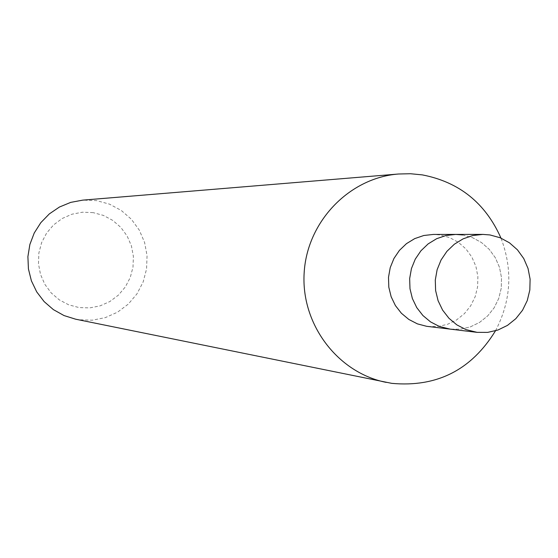 <?xml version="1.0" encoding="UTF-8"?>
<svg xmlns="http://www.w3.org/2000/svg" width="558" height="558" viewBox="0 0 558 558"><rect width="100%" height="100%" fill="white"/><g stroke="black" fill="none" stroke-linecap="round" stroke-linejoin="round"><path stroke-width="0.42" stroke-dasharray="2.79 2.09" d="M93.116 212.619L82.465 212.207L71.982 214.202L62.196 218.499L53.596 224.888L46.628 233.056L41.634 242.584L38.872 252.997L38.481 263.774L40.483 274.355L44.78 284.217L51.148 292.859L59.26 299.841L68.711 304.828L79.02 307.563L89.671 307.911L100.126 305.861L109.87 301.529L118.408 295.119L125.32 286.965L130.265 277.472L132.999 267.115L133.39 256.408L131.409 245.876L127.161 236.055L120.856 227.427L112.8 220.431L103.397 215.409L93.116 212.619M75.644 319.197L78.88 319.762L92.244 320.194L105.357 317.614L117.571 312.166L128.277 304.124L136.94 293.899L143.141 281.992L146.566 268.998L147.054 255.571L144.571 242.367L139.249 230.049L131.346 219.224L121.246 210.443L109.459 204.13L96.562 200.622L82.689 200.141M427.888 326.479L437.835 326.521L447.551 324.303L456.556 319.943L464.402 313.652L470.722 305.742L475.207 296.605L477.627 286.686L477.871 276.475L475.925 266.459L471.887 257.133L465.951 248.959L458.411 242.332L449.622 237.582L440.018 234.946L433.329 234.437M462.617 234.946L472.48 237.659L481.505 242.549L489.261 249.363L495.358 257.775L499.501 267.373L501.502 277.675L501.244 288.186L498.761 298.391L494.158 307.793L487.664 315.933L479.594 322.405L470.345 326.897L460.357 329.178L450.139 329.129L460.357 329.178L470.345 326.897L479.594 322.405L487.664 315.933L494.158 307.793L498.761 298.391L501.244 288.186L501.502 277.675L499.501 267.373L495.358 257.775L489.261 249.363L481.505 242.549L472.48 237.659L462.617 234.946L455.74 234.423M495.483 330.817C511.177 300.727 513.004 269.821 500.972 238.092"/><path stroke-width="0.84" d="M500.972 238.092C485.467 203.112 459.262 182.048 422.35 174.891L410.479 173.733L398.545 174.005L82.689 200.141L70.727 202.38L59.455 207.025L49.348 213.881L40.818 222.663L34.233 233.014L29.867 244.495L27.9 256.638L28.423 268.921L31.401 280.841L36.723 291.897L44.159 301.627L53.387 309.62L64.031 315.563L75.644 319.197L391.772 383.353C436.809 387.496 471.377 369.982 495.483 330.817M398.545 174.005C349.127 177.821 306.956 221.777 304.152 272.974C300.901 324.149 337.59 372.765 386.22 382.383M462.617 234.946L455.74 234.423L433.329 234.437L423.815 235.497L414.727 238.608L406.475 243.644L399.437 250.368L393.941 258.473L390.237 267.596L388.501 277.312L388.807 287.182L391.151 296.744L395.406 305.575L401.397 313.261L408.833 319.448L417.377 323.863L426.633 326.304L477.076 332.352L487.629 332.394L497.931 330.029L507.48 325.384L515.815 318.688L522.518 310.276L527.268 300.553L529.835 290L530.1 279.126L528.042 268.475L523.76 258.556L517.468 249.851L509.468 242.807L500.142 237.75L489.966 234.946L482.865 234.402L472.772 235.525L463.126 238.845L454.365 244.202L446.895 251.351L441.064 259.986L437.13 269.695L435.289 280.039L435.61 290.544L438.093 300.72L442.613 310.115L448.967 318.29L456.856 324.882L465.916 329.576L477.076 332.352M455.74 234.423L445.961 235.511L436.621 238.712L428.139 243.895L420.906 250.814L415.257 259.156L411.448 268.544L409.663 278.547L409.984 288.702L412.383 298.544L416.763 307.632L422.915 315.535L430.553 321.903L439.334 326.444L450.139 329.129L439.334 326.444L430.553 321.903L422.915 315.535L416.763 307.632L412.383 298.544L409.984 288.702L409.663 278.547L411.448 268.544L415.257 259.156L420.906 250.814L428.139 243.895L436.621 238.712L445.961 235.511L455.74 234.423L482.865 234.402"/></g></svg>
